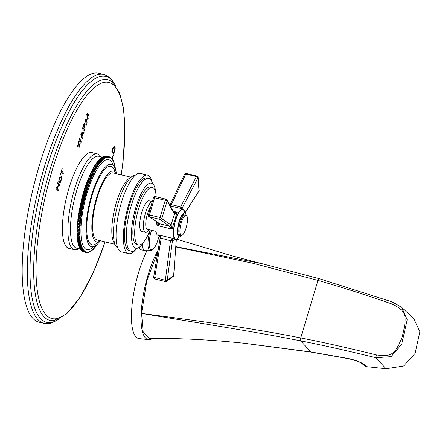 <?xml version="1.0" encoding="UTF-8"?>
<svg xmlns="http://www.w3.org/2000/svg" width="442" height="442" viewBox="0 0 442 442"><rect width="100%" height="100%" fill="white"/><g stroke="black" fill="none" stroke-linecap="round" stroke-linejoin="round"><path stroke-width="0.66" d="M174.225 213.005L166.993 199.939A1.575 1.575 0 0 0 165.988 199.182A1.575 0.453 -76.5 0 0 165.253 200.32L154.601 197.756L149.446 214.939L160.098 217.503A1.575 0.453 103.5 0 0 160.048 219.409L161.877 218.442L167.142 200.9L166.993 199.939L166.093 199.265A1.575 0.453 -76.5 0 0 165.988 199.182L155.335 196.613A1.575 1.575 0 0 0 153.523 197.519L148.308 215.166L149.396 216.845L160.048 219.409L169.203 226.05A1.575 1.514 -54 0 0 171.06 225.011L160.098 217.503L165.253 200.32L167.142 200.9L174.358 214.033A1.575 1.47 -28.9 0 0 174.225 213.005L174.203 212.961M173.286 211.298L177.126 212.221L174.397 214.099L171.06 225.011M174.22 212.989A1.575 1.486 -33.7 0 1 174.397 214.099L174.358 214.033M159.407 223.58A1.575 1.486 -46.9 0 0 159.971 223.856L149.396 216.845L159.457 223.613A1.575 1.497 -56.5 0 0 159.91 223.812L169.236 226.077A1.575 1.508 -45.9 0 0 171.115 225.05L172.054 229.122L169.236 226.077M174.01 212.613L177.126 212.221L172.054 229.122L157.695 225.663C159.54 224.624 160.302 224.022 159.971 223.856M157.838 222.541L157.695 225.663L158.772 223.16M178.999 236.89A15.757 4.553 103.5 0 1 175.424 239.575A15.757 4.553 103.5 0 1 174.662 239.105A15.757 4.553 -76.5 0 1 175.054 221.757A15.757 4.553 -76.5 0 1 182.806 208.944A15.757 4.553 -76.5 0 1 183.568 209.414A15.757 4.553 103.5 0 1 184.762 212.961A12.31 3.558 -76.5 0 1 185.342 213.326A12.31 3.558 103.5 0 1 186.165 215.326M151.529 230.276A15.26 4.409 -76.5 0 0 150.507 249.26A15.26 4.409 103.5 0 0 159.17 235.663L158.015 235.382A15.757 4.553 103.5 0 1 157.247 234.912A15.757 4.553 -76.5 0 1 156.683 221.779M159.573 235.525A1.575 0.796 130.4 0 1 159.159 235.487L158.501 234.912L159.573 235.525L161.22 238.221A1.575 0.47 -171.4 0 1 160.197 237.619A1.575 0.47 -171.4 0 1 160.258 237.52M158.656 235.249A1.575 1.519 -32.8 0 1 159.159 235.487L158.501 234.912L172.861 238.371L175.424 239.575M172.109 238.553L172.861 238.371L172.745 238.763A1.575 1.337 -125 0 1 172.109 238.553L170.496 240.525L165.341 280.289L153.656 277.195A1.575 1.575 0 0 0 154.844 278.979A1.575 0.453 -76.5 0 1 154.689 277.725L161.186 238.453A1.575 0.376 -170.6 0 1 160.153 237.912A1.575 0.376 -170.6 0 1 160.208 237.835M173.292 238.774A1.575 1.425 129.4 0 0 172.745 238.763L172.457 240.503A1.575 0.42 -173.6 0 1 170.496 240.525M161.22 238.221L170.474 240.691A1.575 0.359 -172.7 0 0 172.43 240.73L175.142 239.509M181.319 235.426A12.31 3.558 103.5 0 1 178.982 236.89A12.31 3.558 103.5 0 1 178.386 236.52A12.31 3.558 -76.5 0 1 178.695 222.967A12.31 3.558 -76.5 0 1 184.745 212.956L183.977 212.508M186.121 215.315A10.337 2.989 -76.5 0 0 181.032 223.718A10.337 2.989 -76.5 0 0 180.772 235.105A10.337 2.989 103.5 0 0 181.275 235.415A10.337 2.989 103.5 0 0 186.364 227.006A10.337 2.989 103.5 0 0 186.618 215.619A10.337 2.989 -76.5 0 0 186.121 215.315L185.021 215.05A10.337 2.989 -76.5 0 0 179.933 223.459A10.337 2.989 -76.5 0 0 179.673 234.84A10.337 2.989 -76.5 0 0 180.176 235.15L181.275 235.415M181.717 208.873L198.016 177.828L199.022 190.927L184.999 213.05M182.369 208.839L182.104 208.342A1.575 0.923 29 0 0 180.557 206.983L180.623 206.867A1.575 0.873 27.7 0 1 182.198 208.171M181.093 208.613L180.557 206.983M170.12 205.558L171.247 204.801L185.806 174.015L196.458 176.579L198.016 177.828L198.127 177.198L199.127 190.612L184.911 213.011M169.921 205.198L169.943 205.154A1.575 0.961 26.5 0 1 171.247 204.801M180.623 206.867L196.458 176.579A1.575 0.453 103.5 0 1 196.966 176.032L186.314 173.468A1.575 0.453 103.5 0 0 185.806 174.015L184.524 174.319L170.048 204.944A1.575 0.89 25.2 0 1 171.33 204.624L180.623 206.867M199.254 190.209L199.254 190.215A1.575 1.575 0 0 1 199.022 190.927M156.059 231.365L147.346 229.265A12.31 3.558 103.5 0 1 146.75 228.901A12.31 3.558 -76.5 0 1 146.059 220.149A12.31 3.558 -76.5 0 1 149.727 208.425M151.799 201.839A15.757 4.553 103.5 0 0 144.661 216.155A15.757 4.553 103.5 0 0 144.678 231.884A15.757 4.553 -76.5 0 0 145.44 232.354A15.757 4.553 -76.5 0 0 149.009 229.669M151.926 201.502L149.153 200.839A15.757 4.553 103.5 0 0 141.401 213.652A15.757 4.553 103.5 0 0 141.009 231A15.757 4.553 -76.5 0 0 141.777 231.47L145.44 232.354M156.203 196.823A29.542 8.536 -76.5 0 0 153.816 188.32A29.542 8.536 103.5 0 0 152.385 187.436A29.542 8.536 103.5 0 0 137.849 211.458A29.542 8.536 103.5 0 0 137.114 243.99A29.542 8.536 -76.5 0 0 138.545 244.874A29.542 8.536 -76.5 0 0 150.125 229.939M152.385 187.436L150.551 186.994A29.542 8.536 103.5 0 0 136.02 211.016A29.542 8.536 103.5 0 0 135.28 243.548A29.542 8.536 -76.5 0 0 136.711 244.432L138.545 244.874M155.744 192.933A33.481 9.674 -76.5 0 0 153.098 184.165A33.481 9.674 103.5 0 0 151.473 183.165A33.481 9.674 103.5 0 0 135.003 210.392A33.481 9.674 103.5 0 0 134.169 247.26A33.481 9.674 -76.5 0 0 135.793 248.26A33.481 9.674 -76.5 0 0 144.042 241.509M152.584 183.701A37.415 10.812 -76.5 0 0 150.545 179.574A37.415 10.812 103.5 0 0 148.727 178.452A37.415 10.812 103.5 0 0 130.324 208.884A37.415 10.812 103.5 0 0 129.39 250.089A37.415 10.812 -76.5 0 0 131.202 251.205A37.415 10.812 -76.5 0 0 137.026 248.288M131.202 251.205L129.368 250.763A37.415 10.812 -76.5 0 1 127.556 249.647A37.415 10.812 103.5 0 1 128.489 208.442A37.415 10.812 103.5 0 1 146.893 178.01L148.727 178.452M152.092 182.209A40.371 11.669 -76.5 0 0 149.545 176.347A40.371 11.669 103.5 0 0 147.589 175.137A40.371 11.669 103.5 0 0 127.727 207.972A40.371 11.669 103.5 0 0 126.721 252.426A40.371 11.669 -76.5 0 0 128.677 253.636A40.371 11.669 -76.5 0 0 135.904 249.393M147.589 175.137L140.258 173.375A40.371 11.669 103.5 0 0 120.395 206.21A40.371 11.669 103.5 0 0 119.39 250.664A40.371 11.669 -76.5 0 0 121.346 251.868L128.677 253.636M135.241 175.275A37.415 10.812 103.5 0 0 132.313 176.292A37.415 10.812 103.5 0 0 116.622 209.204A37.415 10.812 103.5 0 0 115.605 245.653A37.415 10.812 103.5 0 0 116.555 246.995A37.415 10.812 -76.5 0 0 117.749 247.89M132.313 176.292L129.158 178.43A34.465 9.962 103.5 0 0 114.705 208.746A34.465 9.962 103.5 0 0 113.765 242.315L115.605 245.653M130.959 177.209L113.213 172.933A34.465 9.962 103.5 0 0 96.262 200.966A34.465 9.962 103.5 0 0 95.4 238.912A34.465 9.962 103.5 0 0 97.069 239.945L114.821 244.222M100.389 240.746A36.432 10.531 103.5 0 1 96.61 241.857A36.432 10.531 103.5 0 1 94.842 240.768A36.432 10.531 -76.5 0 1 95.754 200.651A36.432 10.531 -76.5 0 1 113.671 171.021A36.432 10.531 -76.5 0 1 115.439 172.109A36.432 10.531 103.5 0 1 116.533 173.734M100.212 240.873A42.344 12.238 103.5 0 1 91.56 246.719L91.555 246.719A42.344 12.238 103.5 0 1 89.505 245.454A42.344 12.238 -76.5 0 1 90.566 198.828A42.344 12.238 -76.5 0 1 111.39 164.391A42.344 12.238 -76.5 0 1 113.445 165.662A42.344 12.238 103.5 0 1 116.428 173.54M96.842 162.899L97.036 162.264A49.233 14.232 -76.5 0 1 97.229 162.01L100.168 162.905L100.411 162.126A49.233 14.232 103.5 0 1 100.605 161.888L100.782 162.148L101.03 161.38A49.233 14.232 103.5 0 1 101.224 161.153L101.389 161.446L101.643 160.684A49.233 14.232 103.5 0 1 101.837 160.479L101.997 160.794L102.257 160.043A49.233 14.232 103.5 0 1 102.445 159.849L102.599 160.192L102.864 159.452A49.233 14.232 103.5 0 1 103.052 159.28L103.19 159.65L103.461 158.921A49.233 14.232 103.5 0 1 103.649 158.766L103.782 159.159L104.058 158.446A49.233 14.232 103.5 0 1 104.24 158.308L104.362 158.722L104.644 158.026A49.233 14.232 103.5 0 1 104.826 157.905L104.936 158.347L105.218 157.661A49.233 14.232 103.5 0 1 105.4 157.562L105.5 158.026L105.787 157.358A49.233 14.232 103.5 0 1 105.964 157.269L106.058 157.761L106.345 157.109A49.233 14.232 103.5 0 1 106.522 157.043L106.599 157.551L106.898 156.916A49.233 14.232 103.5 0 1 107.063 156.871L107.135 157.402L107.434 156.783A49.233 14.232 103.5 0 1 107.599 156.755L107.66 157.308L107.959 156.711A49.233 14.232 103.5 0 1 108.119 156.7L108.168 157.275L108.472 156.695A49.233 14.232 103.5 0 1 108.627 156.7L108.666 157.297L108.97 156.739A49.233 14.232 103.5 0 1 109.124 156.761L109.152 157.374L109.456 156.838A49.233 14.232 103.5 0 1 109.605 156.882L109.627 157.512L109.931 156.998A49.233 14.232 103.5 0 1 110.075 157.059L110.08 157.711L110.389 157.219A49.233 14.232 103.5 0 1 110.528 157.297L110.522 157.96L110.831 157.49A49.233 14.232 103.5 0 1 110.964 157.59L110.948 158.269L111.257 157.827A49.233 14.232 103.5 0 1 111.384 157.943L111.362 158.639L111.666 158.214A49.233 14.232 103.5 0 1 111.793 158.347L111.754 159.059L112.058 158.661A49.233 14.232 103.5 0 1 112.18 158.816L112.13 159.54L112.434 159.164A49.233 14.232 103.5 0 1 112.55 159.335L112.495 160.07L112.793 159.722A49.233 14.232 103.5 0 1 112.898 159.91L112.832 160.656L113.13 160.335A49.233 14.232 103.5 0 1 113.235 160.54L113.158 161.297L113.45 161.004A49.233 14.232 103.5 0 1 113.55 161.225L113.461 161.993L113.754 161.722A49.233 14.232 103.5 0 1 113.843 161.96L113.749 162.739L114.036 162.496A49.233 14.232 103.5 0 1 114.119 162.75L114.014 163.534L114.301 163.319A49.233 14.232 103.5 0 1 114.379 163.59L114.263 164.38L114.544 164.192A49.233 14.232 103.5 0 1 114.616 164.479L114.489 165.275L114.765 165.12A49.233 14.232 103.5 0 1 114.832 165.418L114.693 166.22L114.964 166.093A49.233 14.232 103.5 0 1 115.025 166.402L114.881 167.209L115.147 167.109A49.233 14.232 103.5 0 1 115.202 167.435L115.307 168.175A49.233 14.232 103.5 0 1 115.351 168.512L115.279 168.866M97.157 244.42L97.085 244.669A49.233 14.232 103.5 0 1 96.892 244.956L96.726 244.807M96.665 244.857L96.461 245.57A49.233 14.232 103.5 0 1 96.262 245.84L96.069 245.636L95.837 246.421A49.233 14.232 103.5 0 1 95.638 246.675L95.455 246.443L95.212 247.222A49.233 14.232 103.5 0 1 95.019 247.459L94.842 247.2L94.588 247.968A49.233 14.232 103.5 0 1 94.4 248.194L94.229 247.901L93.975 248.664A49.233 14.232 103.5 0 1 93.781 248.874L93.621 248.553L93.361 249.305A49.233 14.232 103.5 0 1 93.174 249.498L93.024 249.155L92.754 249.896A49.233 14.232 103.5 0 1 92.566 250.067L92.428 249.697L92.157 250.426A49.233 14.232 103.5 0 1 91.969 250.581L91.837 250.189L91.56 250.901A49.233 14.232 103.5 0 1 91.378 251.039L91.256 250.625L90.975 251.321A49.233 14.232 103.5 0 1 90.798 251.443L90.682 251.001L90.4 251.686A49.233 14.232 103.5 0 1 90.223 251.785L90.118 251.321L89.831 251.99A49.233 14.232 103.5 0 1 89.654 252.078L89.566 251.586L89.273 252.238A49.233 14.232 103.5 0 1 89.102 252.305L89.019 251.796L88.726 252.432A49.233 14.232 103.5 0 1 88.555 252.476L88.483 251.946L88.185 252.564A49.233 14.232 103.5 0 1 88.024 252.592L87.964 252.039L87.66 252.636A49.233 14.232 103.5 0 1 87.499 252.647L87.45 252.073L87.151 252.653A49.233 14.232 103.5 0 1 86.991 252.647L86.952 252.05L86.649 252.609A49.233 14.232 103.5 0 1 86.494 252.586L86.466 251.973L86.162 252.509A49.233 14.232 103.5 0 1 86.013 252.465L85.997 251.835L85.687 252.349A49.233 14.232 103.5 0 1 85.544 252.288L85.538 251.636L85.234 252.133A49.233 14.232 103.5 0 1 85.091 252.05L85.096 251.387L84.792 251.857A49.233 14.232 103.5 0 1 84.654 251.758L84.671 251.078L84.361 251.52A49.233 14.232 103.5 0 1 84.234 251.404L84.256 250.708L83.952 251.133A49.233 14.232 103.5 0 1 83.831 251.001L83.864 250.288L83.56 250.686A49.233 14.232 103.5 0 1 83.444 250.537L83.488 249.807L83.184 250.183A49.233 14.232 103.5 0 1 83.074 250.012L83.129 249.277L82.825 249.625A49.233 14.232 103.5 0 1 82.72 249.437L82.787 248.691L82.488 249.012A49.233 14.232 103.5 0 1 82.383 248.807L82.461 248.05L82.168 248.343A49.233 14.232 103.5 0 1 82.068 248.122L82.157 247.354L81.864 247.625A49.233 14.232 103.5 0 1 81.776 247.387L81.869 246.608L81.582 246.851A49.233 14.232 103.5 0 1 81.499 246.597L81.604 245.813L81.317 246.028A49.233 14.232 103.5 0 1 81.24 245.758L81.361 244.967L81.079 245.155A49.233 14.232 103.5 0 1 81.008 244.868L81.135 244.072L80.853 244.227A49.233 14.232 103.5 0 1 80.792 243.929L80.925 243.128L80.654 243.26A49.233 14.232 103.5 0 1 80.593 242.945L80.742 242.139L80.472 242.238A49.233 14.232 103.5 0 1 80.422 241.912L80.311 241.172A49.233 14.232 103.5 0 1 80.267 240.835L80.173 240.067A49.233 14.232 103.5 0 1 80.135 239.708L80.057 238.912A49.233 14.232 103.5 0 1 80.024 238.542L79.963 237.719A49.233 14.232 103.5 0 1 79.936 237.337L79.891 236.487A49.233 14.232 103.5 0 1 79.869 236.089L79.836 235.21A49.233 14.232 103.5 0 1 79.825 234.807L79.809 233.901A49.233 14.232 103.5 0 1 79.803 233.487L79.803 232.558A49.233 14.232 103.5 0 1 79.803 232.127L79.814 231.177A49.233 14.232 103.5 0 1 79.825 230.741L79.853 229.763A49.233 14.232 103.5 0 1 79.869 229.315L79.908 228.321A49.233 14.232 103.5 0 1 79.93 227.868L79.991 226.851A49.233 14.232 103.5 0 1 80.019 226.387L80.09 225.354A49.233 14.232 103.5 0 1 80.129 224.879L80.212 223.829A49.233 14.232 103.5 0 1 80.256 223.348L80.356 222.282A49.233 14.232 103.5 0 1 80.405 221.796L80.521 220.713A49.233 14.232 103.5 0 1 80.582 220.221L80.709 219.127A49.233 14.232 103.5 0 1 80.775 218.624L80.919 217.519A49.233 14.232 103.5 0 1 80.985 217.016L81.146 215.9A49.233 14.232 103.5 0 1 81.223 215.387L81.394 214.265A49.233 14.232 103.5 0 1 81.477 213.751L81.665 212.619A49.233 14.232 103.5 0 1 81.753 212.099L81.952 210.961A49.233 14.232 103.5 0 1 82.046 210.442L82.262 209.298A49.233 14.232 103.5 0 1 82.361 208.779L82.588 207.63A49.233 14.232 103.5 0 1 82.693 207.105L82.93 205.955A49.233 14.232 103.5 0 1 83.041 205.431L83.295 204.281A49.233 14.232 103.5 0 1 83.411 203.756L83.676 202.607A49.233 14.232 103.5 0 1 83.798 202.082L84.074 200.933A49.233 14.232 103.5 0 1 84.201 200.414L84.488 199.265A49.233 14.232 103.5 0 1 84.621 198.745L84.919 197.607A49.233 14.232 103.5 0 1 85.057 197.088L85.367 195.955A49.233 14.232 103.5 0 1 85.51 195.441L85.831 194.314A49.233 14.232 103.5 0 1 85.975 193.8L86.306 192.684A49.233 14.232 103.5 0 1 86.455 192.176L86.798 191.071A49.233 14.232 103.5 0 1 86.952 190.568L87.301 189.474A49.233 14.232 103.5 0 1 87.461 188.977L87.814 187.894A49.233 14.232 103.5 0 1 87.98 187.402L88.345 186.336A49.233 14.232 103.5 0 1 88.516 185.855L88.886 184.8A49.233 14.232 103.5 0 1 89.057 184.325L89.439 183.286A49.233 14.232 103.5 0 1 89.61 182.822L89.997 181.8A49.233 14.232 103.5 0 1 90.179 181.342L90.571 180.342A49.233 14.232 103.5 0 1 90.748 179.894L91.151 178.916A49.233 14.232 103.5 0 1 91.334 178.474L91.737 177.518A49.233 14.232 103.5 0 1 91.925 177.087L92.334 176.154A49.233 14.232 103.5 0 1 92.522 175.734L92.936 174.822A49.233 14.232 103.5 0 1 93.124 174.419L93.544 173.535A49.233 14.232 103.5 0 1 93.737 173.137L94.157 172.275A49.233 14.232 103.5 0 1 94.35 171.894L94.776 171.06A49.233 14.232 103.5 0 1 94.969 170.689L95.395 169.888A49.233 14.232 103.5 0 1 95.588 169.529L96.019 168.756A49.233 14.232 103.5 0 1 96.218 168.413L96.649 167.667A49.233 14.232 103.5 0 1 96.842 167.336L97.273 166.623A49.233 14.232 103.5 0 1 97.472 166.308L97.903 165.628A49.233 14.232 103.5 0 1 98.102 165.325L98.533 164.678A49.233 14.232 103.5 0 1 98.726 164.391L99.157 163.778A49.233 14.232 103.5 0 1 99.356 163.507L99.549 163.711L99.787 162.927A49.233 14.232 103.5 0 1 99.98 162.673M97.036 162.264L99.787 162.927M96.218 163.783L96.411 163.115A49.233 14.232 -76.5 0 1 96.605 162.844L99.356 163.507M96.411 163.115L99.157 163.778M95.588 164.722L95.781 164.015A49.233 14.232 -76.5 0 1 95.98 163.728L98.726 164.391M95.781 164.015L98.533 164.678M94.958 165.7L95.152 164.965A49.233 14.232 -76.5 0 1 95.35 164.662L98.102 165.325M95.152 164.965L97.903 165.628M94.328 166.728L94.527 165.96A49.233 14.232 -76.5 0 1 94.721 165.645L97.472 166.308M94.527 165.96L97.273 166.623M93.698 167.805L93.897 167.004A49.233 14.232 -76.5 0 1 94.091 166.673L96.842 167.336M93.897 167.004L96.649 167.667M95.831 169.568L93.08 168.905L93.273 168.093A49.233 14.232 -76.5 0 1 93.466 167.75L96.218 168.413M93.273 168.093L96.019 168.756M95.212 170.7L92.466 170.037L92.649 169.225A49.233 14.232 -76.5 0 1 92.842 168.866L95.588 169.529M92.649 169.225L95.395 169.888M94.599 171.877L91.853 171.214L92.024 170.402A49.233 14.232 -76.5 0 1 92.218 170.026L94.969 170.689M92.024 170.402L94.776 171.06M93.991 173.093L91.245 172.43L91.406 171.618A49.233 14.232 -76.5 0 1 91.599 171.231L94.35 171.894M91.406 171.618L94.157 172.275M93.389 174.341L90.638 173.678L90.792 172.872A49.233 14.232 -76.5 0 1 90.986 172.474L93.737 173.137M90.792 172.872L93.544 173.535M92.787 175.634L90.041 174.971L90.185 174.165A49.233 14.232 -76.5 0 1 90.378 173.756L93.124 174.419M90.185 174.165L92.936 174.822M92.196 176.96L89.45 176.297L89.582 175.491A49.233 14.232 -76.5 0 1 89.77 175.071L92.522 175.734M89.582 175.491L92.334 176.154M91.61 178.319L88.864 177.656L88.991 176.855A49.233 14.232 -76.5 0 1 89.174 176.424L91.925 177.087M89.174 176.424L89.45 176.297M88.991 176.855L91.737 177.518M91.03 179.706L88.284 179.043L88.4 178.253A49.233 14.232 -76.5 0 1 88.582 177.811L91.334 178.474M88.582 177.811L88.864 177.656M88.4 178.253L91.151 178.916M90.461 181.132L87.715 180.469L87.82 179.679A49.233 14.232 -76.5 0 1 88.002 179.231L90.748 179.894M88.002 179.231L88.284 179.043M87.82 179.679L90.571 180.342M89.903 182.579L87.151 181.916L87.251 181.137A49.233 14.232 -76.5 0 1 87.428 180.679L90.179 181.342M87.428 180.679L87.715 180.469M87.251 181.137L89.997 181.8M89.35 184.054L86.599 183.391L86.687 182.623A49.233 14.232 -76.5 0 1 86.864 182.159L89.61 182.822M86.864 182.159L87.151 181.916M86.687 182.623L89.439 183.286M88.809 185.557L86.057 184.894L86.135 184.137A49.233 14.232 -76.5 0 1 86.306 183.662L89.057 184.325M86.306 183.662L86.599 183.391M86.135 184.137L88.886 184.8M88.278 187.082L85.527 186.419L85.599 185.673A49.233 14.232 -76.5 0 1 85.765 185.192L88.516 185.855M85.765 185.192L86.057 184.894M85.599 185.673L88.345 186.336M87.759 188.629L85.013 187.966L85.068 187.231A49.233 14.232 -76.5 0 1 85.229 186.745L87.98 187.402M85.229 186.745L85.527 186.419M85.068 187.231L87.814 187.894M87.256 190.198L84.505 189.535L84.549 188.811A49.233 14.232 -76.5 0 1 84.709 188.314L87.461 188.977M84.709 188.314L85.013 187.966M84.549 188.811L87.301 189.474M86.759 191.784L84.013 191.121L84.046 190.408A49.233 14.232 -76.5 0 1 84.201 189.905L86.952 190.568M84.201 189.905L84.505 189.535M84.046 190.408L86.798 191.071M86.278 193.381L83.532 192.718L83.555 192.021A49.233 14.232 -76.5 0 1 83.709 191.519L86.455 192.176M83.709 191.519L84.013 191.121M83.555 192.021L86.306 192.684M85.814 194.994L83.063 194.331L83.079 193.651A49.233 14.232 -76.5 0 1 83.229 193.143L85.975 193.8M83.229 193.143L83.532 192.718M83.079 193.651L85.831 194.314M85.361 196.618L82.615 195.955L82.615 195.292A49.233 14.232 -76.5 0 1 82.759 194.778L85.51 195.441M82.759 194.778L83.063 194.331M82.615 195.292L85.367 195.955M84.925 198.254L82.179 197.591L82.173 196.944A49.233 14.232 -76.5 0 1 82.306 196.425L85.057 197.088M82.306 196.425L82.615 195.955M82.173 196.944L84.919 197.607M84.505 199.9L81.759 199.237L81.742 198.607A49.233 14.232 -76.5 0 1 81.875 198.082L84.621 198.745M81.875 198.082L82.179 197.591M81.742 198.607L84.488 199.265M84.102 201.546L81.356 200.883L81.322 200.27A49.233 14.232 -76.5 0 1 81.455 199.751L84.201 200.414M81.455 199.751L81.759 199.237M81.322 200.27L84.074 200.933M83.715 203.198L80.963 202.535L80.925 201.944A49.233 14.232 -76.5 0 1 81.052 201.419L83.798 202.082M81.052 201.419L81.356 200.883M80.925 201.944L83.676 202.607M83.345 204.856L80.593 204.193L80.543 203.618A49.233 14.232 -76.5 0 1 80.665 203.093L83.411 203.756M80.665 203.093L80.963 202.535M80.543 203.618L83.295 204.281M82.991 206.508L80.245 205.845L80.184 205.292A49.233 14.232 -76.5 0 1 80.295 204.768L83.041 205.431M80.295 204.768L80.593 204.193M80.184 205.292L82.93 205.955M82.66 208.16L79.908 207.497L79.836 206.966A49.233 14.232 -76.5 0 1 79.941 206.442L82.693 207.105M79.941 206.442L80.245 205.845M79.836 206.966L82.588 207.63M82.339 209.806L79.593 209.143L79.51 208.635A49.233 14.232 -76.5 0 1 79.61 208.116L82.361 208.779M79.61 208.116L79.908 207.497M79.51 208.635L82.262 209.298M82.046 211.447L79.295 210.784L79.201 210.298A49.233 14.232 -76.5 0 1 79.295 209.779L82.046 210.442M79.295 209.779L79.593 209.143M79.201 210.298L81.952 210.961M81.764 213.083L79.019 212.42L78.914 211.956A49.233 14.232 -76.5 0 1 79.002 211.436L81.753 212.099M79.002 211.436L79.295 210.784M78.914 211.956L81.665 212.619M81.505 214.707L78.759 214.044L78.648 213.602A49.233 14.232 -76.5 0 1 78.726 213.088L81.477 213.751M78.726 213.088L79.019 212.42M78.648 213.602L81.394 214.265M81.267 216.315L78.521 215.652L78.4 215.237A49.233 14.232 -76.5 0 1 78.472 214.729L81.223 215.387M78.472 214.729L78.759 214.044M78.4 215.237L81.146 215.9M81.052 217.912L78.3 217.249L78.168 216.856A49.233 14.232 -76.5 0 1 78.24 216.353L80.985 217.016M78.24 216.353L78.521 215.652M78.168 216.856L80.919 217.519M80.853 219.492L78.101 218.829L77.963 218.464A49.233 14.232 -76.5 0 1 78.024 217.961L80.775 218.624M78.024 217.961L78.3 217.249M77.963 218.464L80.709 219.127M80.676 221.055L77.775 220.05A49.233 14.232 -76.5 0 1 77.831 219.558L80.582 220.221M77.831 219.558L78.101 218.829M77.775 220.05L80.521 220.713M80.516 222.597L77.61 221.619A49.233 14.232 -76.5 0 1 77.659 221.133L80.405 221.796M77.659 221.133L77.925 220.392M77.61 221.619L80.356 222.282M80.383 224.116L77.466 223.166A49.233 14.232 -76.5 0 1 77.505 222.685L80.256 223.348M77.505 222.685L77.77 221.934M77.466 223.166L80.212 223.829M80.267 225.613L77.339 224.691A49.233 14.232 -76.5 0 1 77.378 224.216L80.129 224.879M77.378 224.216L77.632 223.453M77.339 224.691L80.09 225.354M80.173 227.083L77.24 226.188A49.233 14.232 -76.5 0 1 77.267 225.724L80.019 226.387M77.267 225.724L77.516 224.95M77.24 226.188L79.991 226.851M80.101 228.531L77.162 227.658A49.233 14.232 -76.5 0 1 77.184 227.205L79.93 227.868M77.184 227.205L77.427 226.426M77.162 227.658L79.908 228.321M80.052 229.945L77.101 229.1A49.233 14.232 -76.5 0 1 77.118 228.652L79.869 229.315M77.118 228.652L77.356 227.868M77.101 229.1L79.853 229.763M80.024 231.326L77.068 230.514A49.233 14.232 -76.5 0 1 77.074 230.078L79.825 230.741M77.074 230.078L77.306 229.282M77.068 230.514L79.814 231.177M80.019 232.68L77.052 231.895A49.233 14.232 -76.5 0 1 77.052 231.464L79.803 232.127M77.052 231.464L77.278 230.669M77.052 231.895L79.803 232.558M80.035 234L77.057 233.238A49.233 14.232 -76.5 0 1 77.052 232.823L79.803 233.487M77.052 232.823L77.267 232.017M77.057 233.238L79.809 233.901M80.068 235.282L77.09 234.547A49.233 14.232 -76.5 0 1 77.079 234.144L79.825 234.807M77.079 234.144L77.284 233.337M77.09 234.547L79.836 235.21M79.891 236.487L77.14 235.824A49.233 14.232 -76.5 0 1 77.123 235.431L79.869 236.089M77.123 235.431L77.322 234.619M79.963 237.719L77.212 237.056A49.233 14.232 -76.5 0 1 77.19 236.674L79.936 237.337M77.19 236.674L77.378 235.879M80.057 238.912L77.311 238.249A49.233 14.232 -76.5 0 1 77.278 237.884L80.024 238.542M77.278 237.884L77.449 237.111M80.173 240.067L77.427 239.404A49.233 14.232 -76.5 0 1 77.389 239.05L80.135 239.708M77.389 239.05L77.543 238.31M80.311 241.172L77.565 240.514A49.233 14.232 -76.5 0 1 77.516 240.172L80.267 240.835M77.516 240.172L77.665 239.459M80.472 242.238L77.726 241.575A49.233 14.232 -76.5 0 1 77.67 241.249L80.422 241.912M77.67 241.249L77.803 240.57M80.654 243.26L77.903 242.597A49.233 14.232 -76.5 0 1 77.847 242.282L80.593 242.945M77.847 242.282L77.963 241.636M80.853 244.227L78.107 243.57A49.233 14.232 -76.5 0 1 78.041 243.271L80.792 243.929M78.041 243.271L78.146 242.652M81.079 245.155L78.328 244.492A49.233 14.232 -76.5 0 1 78.256 244.205L81.008 244.868M78.256 244.205L78.35 243.625M81.317 246.028L78.571 245.365A49.233 14.232 -76.5 0 1 78.494 245.1L81.24 245.758M78.494 245.1L78.571 244.548M81.582 246.851L78.831 246.188A49.233 14.232 -76.5 0 1 78.748 245.94L81.499 246.597M78.748 245.94L78.82 245.426M81.864 247.625L79.118 246.962A49.233 14.232 -76.5 0 1 79.024 246.724L81.776 247.387M79.024 246.724L79.085 246.249M82.168 248.343L79.416 247.68A49.233 14.232 -76.5 0 1 79.322 247.465L82.068 248.122M79.322 247.465L79.372 247.023M82.488 249.012L79.737 248.349A49.233 14.232 -76.5 0 1 79.637 248.144L82.383 248.807M79.637 248.144L79.676 247.747M82.825 249.625L80.079 248.962A49.233 14.232 -76.5 0 1 79.969 248.774L82.72 249.437M79.969 248.774L80.002 248.415M83.184 250.183L80.438 249.52A49.233 14.232 -76.5 0 1 80.322 249.354L83.074 250.012M80.322 249.354L80.345 249.028M83.56 250.686L80.814 250.023A49.233 14.232 -76.5 0 1 80.693 249.874L83.444 250.537M80.693 249.874L80.709 249.586M83.952 251.133L81.206 250.47A49.233 14.232 -76.5 0 1 81.079 250.338L83.831 251.001M84.361 251.52L81.615 250.857A49.233 14.232 -76.5 0 1 81.483 250.747L84.234 251.404M84.792 251.857L82.041 251.194A49.233 14.232 -76.5 0 1 81.908 251.095L84.654 251.758M85.234 252.133L82.483 251.47A49.233 14.232 -76.5 0 1 82.345 251.387L85.091 252.05M85.687 252.349L82.941 251.686A49.233 14.232 -76.5 0 1 82.798 251.625L85.544 252.288M86.162 252.509L83.411 251.846A49.233 14.232 -76.5 0 1 83.262 251.802L86.013 252.465M86.162 252.504L86.494 252.586M86.671 252.57L86.991 252.647M87.19 252.575L87.499 252.647M87.72 252.52L88.024 252.592M88.262 252.41L88.555 252.476M88.814 252.238L89.102 252.305M89.378 252.006L89.654 252.078M89.947 251.725L90.223 251.785M112.285 159.131L113.39 154.982L112.163 159.081L112.434 159.164M111.776 158.595L112.058 158.661M111.378 158.148L111.666 158.214M110.959 157.755L111.257 157.827M110.528 157.418L110.831 157.49M110.075 157.142L110.389 157.219M109.605 156.921L109.931 156.998M106.704 156.181L109.456 156.838M106.202 156.114L106.224 156.076A49.233 14.232 -76.5 0 1 106.373 156.103L109.124 156.761M106.224 156.076L108.97 156.739M105.682 156.114L105.721 156.032A49.233 14.232 -76.5 0 1 105.881 156.043L108.627 156.7M105.721 156.032L108.472 156.695M105.152 156.164L105.207 156.048A49.233 14.232 -76.5 0 1 105.373 156.037L108.119 156.7M105.207 156.048L107.959 156.711M104.61 156.28L104.682 156.12A49.233 14.232 -76.5 0 1 104.848 156.092L107.599 156.755M104.682 156.12L107.434 156.783M104.058 156.446L104.146 156.253A49.233 14.232 -76.5 0 1 104.318 156.208L107.063 156.871M104.146 156.253L106.898 156.916M103.494 156.678L103.599 156.446A49.233 14.232 -76.5 0 1 103.771 156.38L106.522 157.043M103.599 156.446L106.345 157.109M102.925 156.965L103.041 156.695A49.233 14.232 -76.5 0 1 103.213 156.612L105.964 157.269M103.041 156.695L105.787 157.358M102.345 157.308L102.472 156.998A49.233 14.232 -76.5 0 1 102.649 156.899L105.4 157.562M102.472 156.998L105.218 157.661M101.754 157.711L101.892 157.363A49.233 14.232 -76.5 0 1 102.074 157.242L104.826 157.905M101.892 157.363L104.644 158.026M101.157 158.164L101.306 157.783A49.233 14.232 -76.5 0 1 101.494 157.645L104.24 158.308M101.306 157.783L104.058 158.446M100.555 158.678L100.715 158.258A49.233 14.232 -76.5 0 1 100.903 158.103L103.649 158.766M100.715 158.258L103.461 158.921M99.947 159.253L100.113 158.794A49.233 14.232 -76.5 0 1 100.301 158.617L103.052 159.28M100.113 158.794L102.864 159.452M99.334 159.871L99.505 159.38A49.233 14.232 -76.5 0 1 99.699 159.192L102.445 159.849M99.505 159.38L102.257 160.043M98.721 160.551L98.897 160.021A49.233 14.232 -76.5 0 1 99.085 159.816L101.837 160.479M98.897 160.021L101.643 160.684M98.096 161.286L98.279 160.717A49.233 14.232 -76.5 0 1 98.472 160.496L101.224 161.153M98.279 160.717L101.03 161.38M97.472 162.065L97.66 161.463A49.233 14.232 -76.5 0 1 97.853 161.225L100.605 161.888M97.66 161.463L100.411 162.126M80.345 249.084L76.659 248.194A47.266 13.663 103.5 0 1 74.367 246.78A47.266 13.663 -76.5 0 1 75.549 194.734A47.266 13.663 -76.5 0 1 98.798 156.297L102.4 157.164M74.367 249.669L68.869 248.343A49.233 14.232 103.5 0 1 66.477 246.874A49.233 14.232 103.5 0 1 67.709 192.657A49.233 14.232 103.5 0 1 91.93 152.617L97.428 153.938A49.233 14.232 -76.5 0 0 73.206 193.983A49.233 14.232 -76.5 0 0 71.98 248.194A49.233 14.232 103.5 0 0 74.367 249.669A49.233 14.232 103.5 0 0 78.698 248.686M100.837 156.788A49.233 14.232 103.5 0 0 99.815 155.413A49.233 14.232 -76.5 0 0 97.428 153.938M113.522 155.015L113.257 154.733L112.075 158.678M112.892 148.037L111.82 151.617L113.876 153.822L115.224 147.976L114.964 147.109L114.047 146.319L112.892 148.037M80.024 145.86L78.764 142.733L80.831 143.169L81.234 141.821L79.582 138.269L79.278 139.28L80.549 141.976L78.571 141.639L78.168 142.981L79.339 146.015L77.46 145.341L77.157 146.346L79.615 147.208L80.024 145.86L78.632 142.7L80.704 143.136L81.107 141.788L79.538 138.418M81.195 132.887L80.792 134.23L82.041 139.131L82.345 138.119L82.019 136.882L83.03 133.517L83.759 133.407L84.063 132.396L81.195 132.887M83.847 129.058L84.704 126.197L86.03 125.837L86.383 124.655L84.919 125.092L84.759 123.136L83.914 124.014L82.405 128.849L84.466 131.053L84.765 130.042L83.72 129.025L84.577 126.163L85.903 125.804L86.229 124.705M87.289 114.511L88.908 116.246L89.212 115.235L87.151 113.03L86.698 114.544L87.781 119.036L85.184 119.594L84.731 121.108L86.787 123.312L87.091 122.301L85.472 120.567L87.798 119.948L88.201 118.6L87.157 114.478L88.201 118.6M58.372 189.839L57.41 188.806L58.675 184.585L59.637 185.612L59.908 184.712L57.852 182.507L57.582 183.408L58.41 184.303L57.145 188.524L56.311 187.635L56.04 188.541L58.101 190.74L58.372 189.839L57.278 188.773L58.675 184.585M58.935 178.888L58.742 181.662L59.836 182.839L60.996 181.087L61.554 177.104L60.725 176.015L60.195 176.049L58.935 178.888M62.107 168.33L60.604 174.297L61.328 171.883L63.167 173.85L63.438 172.949L61.598 170.977L62.107 168.33M44.056 323.395A128.009 37.001 103.5 0 1 44.322 167.115A128.009 37.001 103.5 0 1 104.014 74.499L98.903 73.267A128.009 37.001 -76.5 0 0 39.211 165.883A128.009 37.001 103.5 0 0 38.946 322.163L44.056 323.395L50.482 323.373L59.571 318.82M114.307 146.407L114.03 146.324M114.964 147.109L114.18 146.374M115.141 147.49L114.837 147.076M115.224 147.976L115.014 147.462M115.224 148.761L115.097 147.948M115.13 149.451L115.091 148.727M114.953 150.241L115.003 149.418M113.771 153.711L114.821 150.214M113.881 152.645L112.224 150.971L113.472 147.385L114.042 147.297L114.826 148.341L113.881 152.645L112.351 151.004L113.025 148.291M113.158 148.319L114.042 147.297M79.494 147.164L79.891 145.827M79.339 146.015L77.455 145.352M83.759 133.407L83.914 132.423M83.03 133.517L83.626 133.379M82.019 136.882L82.903 133.484M82.345 138.119L81.892 136.854M81.98 138.882L82.218 138.086M81.897 136.528L81.041 133.716L82.803 133.501L81.897 136.528L81.168 133.749L82.803 133.501M84.765 130.042L83.72 129.025M84.361 130.942L84.637 130.009M85.013 123.633L84.803 123.296M85.035 124.324L84.886 123.605M84.919 125.092L84.908 124.296M84.146 124.141L84.582 124.29L84.654 125.025L83.588 128.777L82.803 128.042L83.952 124.384L84.455 124.147M83.588 128.777L82.93 128.075L84.273 124.174M87.798 119.948L88.074 118.566M85.472 120.567L87.665 119.915M87.091 122.301L85.339 120.533M86.682 123.202L86.963 122.268M89.212 115.235L87.129 113.113M88.803 116.13L89.08 115.202M57.996 190.629L58.245 189.806M57.145 188.524L56.289 187.712M59.908 184.712L57.83 182.585M59.532 185.502L59.781 184.679M60.725 176.015L60.449 175.938M61.383 176.723L60.598 175.988M61.554 177.104L61.25 176.69M61.637 177.596L61.427 177.076M61.631 178.386L61.51 177.562M61.537 179.082L61.504 178.353M61.355 179.883L61.41 179.054M60.996 181.087L61.228 179.855M60.725 181.795L60.869 181.06M60.455 182.308L60.598 181.767M60.101 182.723L60.327 182.275M59.841 181.85L58.93 180.778L59.432 177.933L60.106 176.855L61.239 177.966L61.095 179.601L60.062 181.883L59.057 180.806L59.432 177.933M59.565 177.96L60.455 176.922M61.598 170.977L62.195 168.535M63.438 172.949L61.471 170.949M63.062 173.739L63.311 172.916M61.328 171.883L60.499 174.181M159.518 235.857L160.197 237.619L153.656 277.195M172.43 240.73L167.258 280.35L165.341 280.289A1.575 0.453 -76.5 0 0 165.49 281.543A1.575 1.575 0 0 0 166.568 281.421L167.258 280.35L173.634 275.587L176.292 239.514M173.651 275.344L173.33 276.338L166.568 281.421L165.662 281.493A1.575 0.453 -76.5 0 1 165.49 281.543L154.844 278.979A1.575 0.453 -76.5 0 0 155.009 278.93M149.396 216.845A1.575 0.453 103.5 0 1 149.446 214.939L148.308 215.166M155.335 196.613A1.575 0.453 -76.5 0 0 154.601 197.756L153.567 197.618M262.228 263.725L175.822 246.636M158.137 250.012A52.935 15.299 -76.5 0 0 148.087 274.907A52.935 15.299 103.5 0 0 148.545 339.633A52.935 15.299 103.5 0 0 152.683 338.45M310.676 352.053A6.083 2.613 -80.1 0 1 310.582 352.042L243.763 343.213C210.414 339.721 178.927 338.13 149.313 338.45L143.142 331.749L141.556 313.422L146.783 280.869L157.899 251.432M146.954 250.708A54.156 15.652 -76.5 0 0 138.639 272.394A54.156 15.652 103.5 0 0 139.108 338.611L148.545 339.633M376.474 354.943C390.816 356.711 394.562 355.727 402.104 337.102C408.143 313.848 405.308 310.649 391.789 303.908L392.496 302.052L401.756 307.411L407.215 319.793L401.717 344.108L391.131 356.655L375.794 357.722L376.474 354.943C348.29 347.959 323.041 342.29 300.731 337.937L300.637 337.915C254.658 328.798 209.607 322.34 141.556 313.422C209.74 324.842 255.255 331.837 300.604 340.87L310.958 351.959L347.948 358.445C355.738 360.108 361.258 362.219 364.506 364.788L366.501 366.65L364.219 365.6L362.479 363.948A5.022 4.354 -45.4 0 0 364.694 364.959M391.789 303.908C364.352 294.422 339.754 286.593 317.986 280.41L253.183 263.344L175.8 246.929M366.501 366.65L386.076 368.733L403.596 366.009L415.093 353.429L419.9 331.749L413.85 318.754L401.756 307.411L392.507 302.024M300.637 337.915A2.464 0.696 -78.9 0 0 300.604 340.87L300.698 340.887C322.666 345.185 347.694 350.793 375.794 357.722L386.076 368.733M243.763 343.213L310.958 351.959A6.066 2.58 -80 0 0 311.477 352.18L310.77 352.07A6.083 2.608 -80.1 0 1 310.245 351.849M348.147 358.628L347.738 358.401M362.396 363.86A5.022 4.354 -45.4 0 0 362.479 363.948L362.302 363.783C360.512 362.153 355.827 360.445 348.252 358.661L347.948 358.445M362.302 363.783A5.028 4.365 -45.6 0 0 364.506 364.788M178.761 236.851A15.26 4.409 -76.5 0 1 174.8 238.641A15.26 4.409 -76.5 0 1 175.573 220.464A15.26 4.409 -76.5 0 1 183.43 209.878A15.26 4.409 -76.5 0 1 184.529 212.889M180.601 235.255A11.127 3.216 -76.5 0 1 178.717 235.409A11.127 3.216 -76.5 0 1 179.281 222.155A11.127 3.216 -76.5 0 1 185.01 214.436A11.127 3.216 -76.5 0 1 185.441 215.149M98.118 241.857A40.371 11.669 103.5 0 1 90.063 243.597A40.371 11.669 -76.5 0 1 92.102 195.519A40.371 11.669 -76.5 0 1 112.887 167.518A40.371 11.669 103.5 0 1 115.014 171.706M93.616 246.642A46.277 13.376 103.5 0 1 84.726 248.282A46.277 13.376 -76.5 0 1 87.068 193.165A46.277 13.376 -76.5 0 1 110.892 161.065A46.277 13.376 103.5 0 1 113.185 165.402M121.185 174.855A121.423 35.095 103.5 0 0 107.108 82.168A121.423 35.095 103.5 0 0 52.211 170.286A121.423 35.095 103.5 0 0 44.714 313.256A121.423 35.095 103.5 0 0 105.041 241.868M121.296 174.883L123.086 161.512L124.975 128.567L123.462 107.931L119.401 92.29L111.401 81.378A123.76 35.769 103.5 0 0 50.128 169.336A123.76 35.769 103.5 0 0 53.769 320.632L66.836 313.704L80.14 297.262L93.24 272.659L105.152 241.89M115.218 84.958A126.495 36.559 103.5 0 0 46.802 168.004A126.495 36.559 103.5 0 0 58.797 319.185M139.683 248.78A17.365 5.017 -76.5 0 1 139.236 248.139A17.365 5.017 -76.5 0 1 138.932 247.465M138.887 247.498L139.843 248.995L141.252 249.84A17.724 5.122 103.5 0 1 140.39 249.316A17.724 5.122 -76.5 0 1 139.368 247.155M142.225 244.183A17.724 5.122 -76.5 0 0 143.689 250.106A17.724 5.122 103.5 0 0 144.551 250.636A17.724 5.122 103.5 0 0 144.854 250.68M141.252 249.84L145.169 250.708A17.691 5.116 103.5 0 1 143.954 250.139A17.691 5.116 -76.5 0 1 142.484 243.835M150.308 229.978A16.453 4.757 -76.5 0 0 149.291 250.172A16.453 4.757 103.5 0 0 150.424 250.702L145.169 250.708M392.513 302.019L319.234 278.659A2.464 0.729 -74.1 0 0 317.986 280.41L300.731 337.937A2.464 0.691 -78.8 0 0 300.698 340.887M317.897 280.388A2.464 0.729 -74.1 0 1 319.146 278.631A2.464 0.729 -74.1 0 1 319.19 278.648M310.77 352.07L310.582 352.042A6.083 2.613 -80.1 0 1 310.057 351.821M182.806 208.944L170.33 205.939M178.982 236.89L178.076 236.945L178.463 236.597M186.314 173.468A1.575 1.575 0 0 0 184.524 174.319M198.127 177.198A1.575 1.575 0 0 0 196.966 176.032M111.677 164.634L111.39 164.391M104.014 74.499L109.727 77.444L115.738 85.638M150.424 250.702L151.672 250.41L153.446 249.017L155.28 246.382L157.214 242.227L159.219 235.674M173.33 276.338A1.575 1.575 0 0 0 173.678 275.465L176.341 239.498M148.258 215.061A1.575 1.575 0 0 0 148.937 216.641M319.234 278.659L232.763 256.062L176.883 239.221M348.252 358.661L311.477 352.18"/></g></svg>
